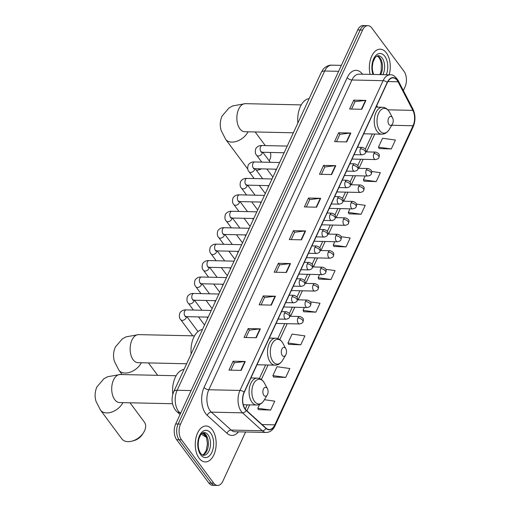 <?xml version="1.0" encoding="UTF-8"?>
<svg xmlns="http://www.w3.org/2000/svg" width="511" height="511" viewBox="0 0 511 511"><rect width="100%" height="100%" fill="white"/><g stroke="black" fill="none" stroke-linecap="round" stroke-linejoin="round"><path stroke-width="0.77" d="M403.351 90.562L404.974 87.036A11.229 6.534 91.3 0 0 404.003 71.297L371.81 27.984A11.229 6.534 91.3 0 0 367.946 25.659L363.078 25.55A11.229 6.534 91.3 0 0 357.745 29.932L175.682 423.964A11.229 6.534 91.3 0 0 176.653 439.703L208.846 483.016A11.229 6.534 91.3 0 0 212.71 485.341L215.144 485.399A11.229 6.534 91.3 0 1 211.279 483.074A11.229 6.534 91.3 0 0 215.144 485.399L217.577 485.45A11.229 6.534 91.3 0 0 222.911 481.068L245.587 431.993M367.946 25.659A11.229 6.534 91.3 0 0 362.618 30.04L180.549 424.066A11.229 6.534 91.3 0 0 181.52 439.811L179.086 439.754L211.279 483.074L179.086 439.754A11.229 6.534 91.3 0 1 178.115 424.015A11.229 6.534 91.3 0 0 179.086 439.754L176.653 439.703M362.618 30.04L360.185 29.989L178.115 424.015L360.185 29.989A11.229 6.534 91.3 0 1 365.512 25.601A11.229 6.534 91.3 0 0 360.185 29.989L357.745 29.932M199.124 458.207A17.962 10.456 91.3 0 0 205.307 461.925A17.962 10.456 91.3 0 0 215.501 449.852A17.962 10.456 91.3 0 0 212.289 429.719A17.962 10.456 91.3 0 0 206.105 426.002A17.962 10.456 91.3 0 0 195.911 438.074A17.962 10.456 91.3 0 0 199.124 458.207A17.962 10.456 91.3 0 0 205.307 461.925A17.962 10.456 91.3 0 0 215.501 449.852A17.962 10.456 91.3 0 0 212.289 429.719A17.962 10.456 91.3 0 0 206.105 426.002A17.962 10.456 91.3 0 0 195.911 438.074A17.962 10.456 91.3 0 0 199.124 458.207M389.165 74.81A17.962 10.456 91.3 0 0 386.399 52.901A17.962 10.456 91.3 0 0 380.216 49.184A17.962 10.456 91.3 0 0 370.143 74.395A17.962 10.456 91.3 0 1 380.216 49.184A17.962 10.456 91.3 0 1 386.399 52.901A17.962 10.456 91.3 0 1 389.165 74.81M245.286 409.126A11.977 6.969 -88.7 0 1 244.252 392.333L387.376 82.571A11.977 6.969 -88.7 0 1 393.068 77.896A11.977 6.969 -88.7 0 1 398.063 81.786L412.882 110.376A11.977 6.969 -88.7 0 1 413.041 125.751L274.841 424.845A11.977 6.969 -88.7 0 1 269.156 429.521A11.977 6.969 -88.7 0 1 266.039 428.167L246.289 410.244A11.977 6.969 -88.7 0 1 245.286 409.126M245.171 409.362A12.277 7.148 91.3 0 0 246.206 410.512L265.956 428.429A12.277 7.148 91.3 0 0 274.975 425.024L413.175 125.936A12.277 7.148 91.3 0 0 413.009 110.172L398.197 81.581A12.277 7.148 91.3 0 0 387.242 82.392L244.111 392.148A12.277 7.148 91.3 0 0 245.171 409.362M351.574 109.06L354.979 101.689L365.512 100.405A2.996 1.456 24.8 0 1 365.914 100.386L353.746 100.118L349.633 109.015L361.801 109.284L365.914 100.386M354.953 101.74L353.746 100.118M336.493 141.7L339.898 134.329L350.431 133.039A2.996 1.456 24.8 0 1 350.833 133.026L338.665 132.751L334.552 141.656L346.72 141.924L350.833 133.026M339.872 134.38L338.665 132.751M321.413 174.334L324.817 166.963L335.35 165.679A2.996 1.456 24.8 0 1 335.753 165.66L323.584 165.392L319.471 174.296L331.639 174.564L335.753 165.66M324.792 167.014L323.584 165.392M306.332 206.974L309.736 199.603L320.269 198.319A2.996 1.456 24.8 0 1 320.672 198.3L308.503 198.032L304.39 206.929L316.558 207.198L320.672 198.3M309.711 199.654L308.503 198.032M230.927 370.162L234.332 362.791L244.871 361.507A2.996 1.456 24.8 0 1 245.267 361.488L233.099 361.22L228.985 370.117L241.16 370.386L245.267 361.488M234.306 362.842L233.099 361.22M246.008 337.522L249.413 330.151L259.946 328.867A2.996 1.456 24.8 0 1 260.348 328.848L248.18 328.579L244.066 337.484L256.241 337.752L260.348 328.848M249.387 330.202L248.18 328.579M261.089 304.888L264.494 297.517L275.027 296.233A2.996 1.456 24.8 0 1 275.429 296.214L263.261 295.946L259.147 304.843L271.322 305.112L275.429 296.214M264.468 297.568L263.261 295.946M276.17 272.248L279.574 264.877L290.107 263.593A2.996 1.456 24.8 0 1 290.51 263.574L278.342 263.306L274.228 272.203L286.396 272.478L290.51 263.574M279.549 264.928L278.342 263.306M291.251 239.614L294.655 232.243L305.188 230.953A2.996 1.456 24.8 0 1 305.591 230.934L293.423 230.665L289.309 239.57L301.477 239.838L305.591 230.934M294.63 232.288L293.423 230.665M181.52 439.811L213.713 483.125A11.229 6.534 91.3 0 0 217.577 485.45M349.013 213.841L361.124 214.23L365.237 205.333L356.359 204.081M364.094 181.201L376.205 181.597L380.318 172.692L371.618 171.472M379.175 148.56L391.285 148.957L395.399 140.052L382.567 138.251L378.453 147.155L379.239 148.688M303.77 311.755L315.881 312.144L319.995 303.24L310.439 301.899M288.689 344.388L300.8 344.784L304.914 335.88L292.081 334.079L287.968 342.977L288.753 344.516M273.609 377.029L285.719 377.418L289.833 368.52L277 366.719L272.887 375.617L273.672 377.156M258.528 409.662L270.638 410.058L274.752 401.154L264.43 399.704M333.932 246.474L346.043 246.87L350.156 237.966L341.08 236.695M318.851 279.115L330.962 279.504L335.075 270.606L325.769 269.297M319.573 274.586L318.129 277.703L318.915 279.242M330.962 279.504L318.129 277.703M304.384 307.456L303.049 310.343L303.834 311.876M315.881 312.144L303.049 310.343M300.8 344.784L287.968 342.977M285.719 377.418L272.887 375.617M259.556 404.469L257.806 408.257L258.592 409.79M270.638 410.058L257.806 408.257M334.762 241.709L333.21 245.069L333.996 246.602M346.043 246.87L333.21 245.069M349.952 208.833L348.291 212.429L349.077 213.962M361.124 214.23L348.291 212.429M365.141 175.956L363.372 179.789L364.158 181.328M376.205 181.597L363.372 179.789M391.285 148.957L378.453 147.155M122.921 402.636A14.033 9.134 143.4 0 1 111.641 412.102A14.033 9.134 143.4 0 1 100.533 410.173L121.88 438.904A14.033 9.134 -36.6 0 0 132.03 441.127A14.033 9.134 -36.6 0 0 143.61 432.517A14.033 9.134 -36.6 0 0 144.549 430.786A14.033 9.134 -36.6 0 0 144.409 422.156L130.011 402.789M267.125 388.194A4.49 2.612 91.3 0 0 263.446 389.018A4.49 2.612 91.3 0 0 263.836 395.31A4.49 2.612 91.3 0 0 267.285 394.926A4.49 2.612 91.3 0 0 267.419 388.66A4.49 2.612 91.3 0 0 267.125 388.194M184.017 369.434A20.581 11.983 91.3 0 0 172.782 394.307M143.61 432.517L142.512 434.267A10.29 6.7 143.4 0 1 134.023 440.578L132.03 441.127M285.553 348.317A4.49 2.612 91.3 0 0 281.874 349.141A4.49 2.612 91.3 0 0 282.264 355.432A4.49 2.612 91.3 0 0 285.706 355.049A4.49 2.612 91.3 0 0 285.847 348.783A4.49 2.612 91.3 0 0 285.553 348.317M202.445 329.557A20.581 11.983 91.3 0 0 191.159 353.982M269.227 160.876A14.033 9.134 -36.6 0 0 269.693 159.949A14.033 9.134 -36.6 0 0 270.204 152.444M392.269 117.358A4.49 2.612 91.3 0 0 388.59 118.182A4.49 2.612 91.3 0 0 388.98 124.48A4.49 2.612 91.3 0 0 392.422 124.096A4.49 2.612 91.3 0 0 392.563 117.824A4.49 2.612 91.3 0 0 392.269 117.358M309.161 98.597A20.581 11.983 91.3 0 0 297.875 123.023M248.065 131.8A14.033 9.134 143.4 0 1 236.785 141.272A14.033 9.134 143.4 0 1 225.67 139.343L247.024 168.068A14.033 9.134 -36.6 0 0 247.714 168.847M256.528 170.45A14.033 9.134 -36.6 0 0 257.174 170.291A14.033 9.134 -36.6 0 0 260.84 168.841M261.504 168.86A10.29 6.7 143.4 0 1 259.16 169.748L257.174 170.291M338.627 71.316L324.664 71.003A7.486 3.647 -155.2 0 0 321.253 72.428L323.124 69.387C323.297 68.723 327.685 64.737 331.773 65.159A14.972 8.713 91.3 0 0 324.664 71.003L177.145 390.263A14.972 8.713 91.3 0 0 178.441 411.253A14.972 8.713 91.3 0 0 179.7 412.652L180.894 412.677M191.108 390.57L177.145 390.263A7.486 3.647 -155.2 0 0 173.74 391.682L321.253 72.428M208.846 483.016L213.713 483.125M175.682 423.964L180.549 424.066M202.299 433.162L206.003 436.202M206.463 437.333L202.726 435.097A7.486 5.429 -47.8 0 0 205.646 436.196A14.972 8.713 91.3 0 0 206.201 436.656M180.044 414.523L176.78 411.559A7.486 5.429 -47.8 0 0 179.7 412.652L180.549 413.425M238.509 431.833A18.709 10.891 -88.7 0 1 227.025 433.315L207.274 415.398A18.709 10.891 -88.7 0 1 204.087 387.408L347.212 77.646A3.743 1.82 -155.2 0 0 351.951 79.991L208.82 389.752A14.972 8.713 91.3 0 0 210.117 410.742A14.972 8.713 91.3 0 0 211.375 412.147L231.125 430.064A14.972 8.713 91.3 0 0 235.015 431.757L266.167 432.447A14.972 8.713 -88.7 0 1 262.277 430.754A3.743 2.715 -47.8 0 0 265.956 428.429M347.212 77.646A18.709 10.891 -88.7 0 1 362.542 74.21A18.709 10.891 -88.7 0 1 362.548 74.223M359.061 74.146A14.972 8.713 91.3 0 0 351.951 79.991L383.103 80.681A14.972 8.713 -88.7 0 1 390.212 74.836L359.061 74.146M227.025 433.315A3.743 2.715 132.2 0 1 231.125 430.064L262.277 430.754L242.527 412.837A14.972 8.713 -88.7 0 1 241.269 411.432A14.972 8.713 -88.7 0 1 239.972 390.442A3.743 1.82 24.8 0 1 244.111 392.148M246.206 410.512A3.743 2.715 -47.8 0 1 242.527 412.837L211.375 412.147A3.743 2.715 132.2 0 0 207.274 415.398M266.167 432.447C269.993 432.344 272.931 430.16 274.982 425.893A3.743 1.82 -155.2 0 0 274.975 425.024M413.175 125.936A3.743 1.82 24.8 0 1 413.175 126.805C415.641 120.756 415.571 114.847 412.952 109.092L398.139 80.502C395.182 76.171 392.537 74.28 390.212 74.836M413.009 110.172A3.743 2.082 -27.4 0 0 412.952 109.092M398.197 81.581A3.743 2.082 -27.4 0 0 398.139 80.502M387.242 82.392A3.743 1.82 -155.2 0 0 383.103 80.681L239.972 390.442L208.82 389.752A3.743 1.82 -155.2 0 1 204.087 387.408M413.041 125.751L391.713 125.284M412.882 110.376L387.823 109.82M398.063 81.786L387.9 81.556M377.527 107.15L376.735 105.617M274.841 424.845L262.066 424.558M246.909 410.806L249.649 404.878M261.37 379.507L268.071 365.001M279.792 339.63L287.163 323.687M290.587 316.271L294.758 307.245M298.181 299.836L302.352 290.81M305.776 283.401L309.947 274.369M313.371 266.959L317.542 257.934M320.965 250.524L325.137 241.499M328.56 234.083L332.731 225.057M336.161 217.648L340.326 208.622M343.756 201.213L347.927 192.181M351.351 184.771L355.522 175.746M358.946 168.336L363.117 159.311M366.54 151.895L374.787 134.042M305.188 230.953L301.088 239.831M290.107 263.593L286.007 272.465M275.027 296.233L270.932 305.105M259.946 328.867L255.851 337.739M244.871 361.507L240.77 370.379M320.269 198.319L316.168 207.191M335.35 165.679L331.249 174.551M350.431 133.039L346.33 141.917M365.512 100.405L361.411 109.277M202.688 455.122A11.408 6.643 91.3 0 0 208.156 446.633A11.408 6.643 91.3 0 0 205.927 434.829A11.408 6.643 91.3 0 0 203.186 432.683M203.627 455.327A11.408 6.643 91.3 0 0 210.098 447.662A11.408 6.643 91.3 0 0 208.06 434.88A11.408 6.643 91.3 0 0 204.132 432.517C202.995 433.092 201.577 431.616 198.849 439.019C197.61 444.928 198.223 449.725 200.682 453.404C202.037 454.899 203.014 455.537 203.627 455.327M210.704 433.136A13.65 7.946 91.3 0 0 199.526 435.647A13.65 7.946 91.3 0 0 200.702 454.784A13.65 7.946 91.3 0 0 211.886 452.28A13.65 7.946 91.3 0 0 210.704 433.136M118.788 402.476L119.568 402.559A14.033 8.17 -88.7 0 1 114.739 399.653A14.033 8.17 -88.7 0 1 113.525 379.98A14.033 8.17 -88.7 0 1 120.194 374.499L176.103 375.738M263.606 381.8A12.379 7.205 91.3 0 0 253.469 384.068A12.379 7.205 91.3 0 0 254.535 401.422A12.379 7.205 91.3 0 0 264.034 400.362C262.143 403.441 259.671 404.993 256.624 405.031A13.471 7.844 91.3 0 1 251.987 402.246A13.471 7.844 91.3 0 1 249.572 387.146A13.471 7.844 91.3 0 1 257.218 378.095C259.697 378.197 261.785 379.373 263.491 381.615L264.417 383.084A12.379 7.205 91.3 0 0 263.606 381.8M137.216 362.599L137.996 362.682A14.033 8.17 -88.7 0 1 133.167 359.776A14.033 8.17 -88.7 0 1 131.953 340.102A14.033 8.17 -88.7 0 1 138.615 334.622L194.531 335.861M141.343 362.759A14.033 9.134 143.4 0 1 130.062 372.225A14.033 9.134 143.4 0 1 118.954 370.296L122.11 374.544M282.034 341.923A12.379 7.205 91.3 0 0 271.89 344.19A12.379 7.205 91.3 0 0 272.963 361.545A12.379 7.205 91.3 0 0 282.462 360.485C280.571 363.564 278.099 365.116 275.046 365.154A13.471 7.844 91.3 0 1 270.408 362.369A13.471 7.844 91.3 0 1 268 347.269A13.471 7.844 91.3 0 1 275.646 338.218C278.125 338.32 280.213 339.496 281.912 341.738L282.845 343.207A12.379 7.205 91.3 0 0 282.034 341.923M243.932 131.646L244.712 131.729A14.033 8.17 -88.7 0 1 239.883 128.823A14.033 8.17 -88.7 0 1 238.669 109.15A14.033 8.17 -88.7 0 1 245.331 103.663L301.247 104.902M388.75 110.964A12.379 7.205 91.3 0 0 378.613 113.238A12.379 7.205 91.3 0 0 379.679 130.586A12.379 7.205 91.3 0 0 389.178 129.532C387.287 132.605 384.815 134.163 381.762 134.195A13.471 7.844 91.3 0 1 377.124 131.41A13.471 7.844 91.3 0 1 374.716 116.31A13.471 7.844 91.3 0 1 382.362 107.259C384.84 107.367 386.929 108.536 388.628 110.785L389.561 112.254A12.379 7.205 91.3 0 0 388.75 110.964M380.721 74.625A11.408 6.643 91.3 0 0 380.043 58.011A11.408 6.643 91.3 0 0 377.303 55.865M382.854 74.676A11.408 6.643 91.3 0 0 382.171 58.062A11.408 6.643 91.3 0 0 378.249 55.699L376.294 56.434L374.965 57.813L372.966 62.201L372.295 66.89L372.519 70.524L373.605 74.472M386.31 74.753A13.65 7.946 91.3 0 0 384.821 56.319A13.65 7.946 91.3 0 0 374.608 57.066A13.65 7.946 91.3 0 0 372.998 74.453M284.486 313.205A3.743 2.178 91.3 0 0 284.812 318.449A3.743 2.178 91.3 0 0 286.103 319.228C288.268 318.762 289.43 318.04 289.584 317.056A3.743 1.82 -155.2 0 0 289.226 315.555A3.743 1.82 24.8 0 0 284.486 313.205A3.743 2.178 91.3 0 1 286.269 311.742C291.902 313.575 289.437 316.36 289.584 317.056M211.273 310.458L186.228 309.902A3.366 1.961 91.3 0 0 184.714 311.058A3.366 1.961 91.3 0 0 184.925 315.945A3.366 1.961 91.3 0 0 186.081 316.641L185.263 316.724L185.755 316.207M186.464 316.648A3.366 2.191 143.4 0 1 186.196 317.759A3.366 2.191 143.4 0 1 186.113 317.925A3.366 2.191 143.4 0 1 183.404 320.173A3.366 2.191 143.4 0 1 180.753 319.707C179.272 318.398 178.978 316.143 179.859 312.949C181.469 310.72 183.596 309.704 186.228 309.902M292.081 296.77A3.743 2.178 91.3 0 0 292.407 302.014A3.743 2.178 91.3 0 0 293.697 302.787C295.863 302.327 297.025 301.605 297.178 300.615A3.743 1.82 -155.2 0 0 296.821 299.114A3.743 1.82 24.8 0 0 292.081 296.77A3.743 2.178 91.3 0 1 293.863 295.307C299.497 297.14 297.032 299.919 297.178 300.615M218.868 294.023L193.822 293.467A3.366 1.961 91.3 0 0 192.308 294.617A3.366 1.961 91.3 0 0 192.519 299.503A3.366 1.961 91.3 0 0 193.675 300.2L192.858 300.283L193.35 299.772M194.059 300.213A3.366 2.191 143.4 0 1 193.79 301.318A3.366 2.191 143.4 0 1 193.707 301.49A3.366 2.191 143.4 0 1 190.999 303.738A3.366 2.191 143.4 0 1 188.355 303.266C186.866 301.963 186.572 299.708 187.454 296.508C189.064 294.279 191.191 293.263 193.822 293.467M299.682 280.328A3.743 2.178 91.3 0 0 300.002 285.579A3.743 2.178 91.3 0 0 301.292 286.352C303.457 285.892 304.62 285.164 304.773 284.18A3.743 1.82 -155.2 0 0 304.415 282.679A3.743 1.82 24.8 0 0 299.682 280.328A3.743 2.178 91.3 0 1 301.458 278.865C307.092 280.699 304.626 283.484 304.773 284.18M226.462 277.582L201.423 277.026A3.366 1.961 91.3 0 0 199.903 278.182A3.366 1.961 91.3 0 0 200.114 283.068A3.366 1.961 91.3 0 0 201.27 283.765L200.453 283.848L200.944 283.33M201.653 283.771A3.366 2.191 143.4 0 1 201.385 284.882A3.366 2.191 143.4 0 1 201.302 285.049A3.366 2.191 143.4 0 1 198.594 287.297A3.366 2.191 143.4 0 1 195.949 286.831C194.461 285.521 194.167 283.273 195.049 280.073C196.658 277.843 198.785 276.828 201.423 277.026M307.277 263.893A3.743 2.178 91.3 0 0 307.596 269.137A3.743 2.178 91.3 0 0 308.887 269.917C311.052 269.45 312.215 268.729 312.368 267.745A3.743 1.82 -155.2 0 0 312.01 266.237A3.743 1.82 24.8 0 0 307.277 263.893A3.743 2.178 91.3 0 1 309.053 262.43C314.687 264.264 312.221 267.049 312.368 267.745M234.057 261.147L209.018 260.591A3.366 1.961 91.3 0 0 207.498 261.741A3.366 1.961 91.3 0 0 207.709 266.627A3.366 1.961 91.3 0 0 208.865 267.323L208.047 267.413L208.539 266.895M209.248 267.336A3.366 2.191 143.4 0 1 208.986 268.447A3.366 2.191 143.4 0 1 208.903 268.614A3.366 2.191 143.4 0 1 206.195 270.862A3.366 2.191 143.4 0 1 203.544 270.396C202.062 269.086 201.762 266.831 202.643 263.638C204.253 261.408 206.38 260.393 209.018 260.591M314.872 247.452A3.743 2.178 91.3 0 0 315.191 252.702A3.743 2.178 91.3 0 0 316.481 253.475C318.647 253.015 319.809 252.293 319.963 251.303A3.743 1.82 -155.2 0 0 319.605 249.802A3.743 1.82 24.8 0 0 314.872 247.452A3.743 2.178 91.3 0 1 316.648 245.995C322.281 247.822 319.816 250.607 319.963 251.303M241.652 244.705L216.613 244.156A3.366 1.961 91.3 0 0 215.093 245.306A3.366 1.961 91.3 0 0 215.303 250.192A3.366 1.961 91.3 0 0 216.46 250.888L215.642 250.971L216.134 250.454M216.843 250.895A3.366 2.191 143.4 0 1 216.581 252.006A3.366 2.191 143.4 0 1 216.498 252.172A3.366 2.191 143.4 0 1 213.79 254.427A3.366 2.191 143.4 0 1 211.139 253.954C209.657 252.645 209.357 250.396 210.238 247.196C211.848 244.967 213.975 243.951 216.613 244.156M322.467 231.017A3.743 2.178 91.3 0 0 322.786 236.267A3.743 2.178 91.3 0 0 324.076 237.04C326.242 236.574 327.404 235.852 327.557 234.868A3.743 1.82 -155.2 0 0 327.2 233.367A3.743 1.82 24.8 0 0 322.467 231.017A3.743 2.178 91.3 0 1 324.242 229.554C329.876 231.387 327.41 234.172 327.557 234.868M249.247 228.27L224.208 227.714A3.366 1.961 91.3 0 0 222.687 228.871A3.366 1.961 91.3 0 0 222.898 233.757A3.366 1.961 91.3 0 0 224.054 234.453L223.237 234.536L223.729 234.019M224.438 234.46A3.366 2.191 143.4 0 1 224.176 235.571A3.366 2.191 143.4 0 1 224.093 235.737A3.366 2.191 143.4 0 1 221.384 237.985A3.366 2.191 143.4 0 1 218.734 237.519C217.252 236.21 216.951 233.955 217.833 230.761C219.449 228.532 221.57 227.516 224.208 227.714M330.061 214.582A3.743 2.178 91.3 0 0 330.381 219.826A3.743 2.178 91.3 0 0 331.671 220.599C333.836 220.139 334.999 219.417 335.152 218.427A3.743 1.82 -155.2 0 0 334.794 216.926A3.743 1.82 24.8 0 0 330.061 214.582A3.743 2.178 91.3 0 1 331.837 213.119C337.471 214.952 335.005 217.737 335.152 218.427M256.841 211.835L231.802 211.279A3.366 1.961 91.3 0 0 230.282 212.429A3.366 1.961 91.3 0 0 230.493 217.316A3.366 1.961 91.3 0 0 231.649 218.012L230.831 218.095L231.33 217.584M232.032 218.025A3.366 2.191 143.4 0 1 231.77 219.13A3.366 2.191 143.4 0 1 231.687 219.302A3.366 2.191 143.4 0 1 228.979 221.55A3.366 2.191 143.4 0 1 226.328 221.078C224.846 219.775 224.546 217.52 225.428 214.326C227.044 212.091 229.164 211.081 231.802 211.279M337.656 198.14A3.743 2.178 91.3 0 0 337.982 203.391A3.743 2.178 91.3 0 0 339.266 204.164C341.431 203.704 342.594 202.976 342.747 201.992A3.743 1.82 -155.2 0 0 342.389 200.491A3.743 1.82 24.8 0 0 337.656 198.14A3.743 2.178 91.3 0 1 339.432 196.678C345.066 198.511 342.606 201.296 342.747 201.992M264.436 195.394L239.397 194.844A3.366 1.961 91.3 0 0 237.877 195.994A3.366 1.961 91.3 0 0 238.088 200.88A3.366 1.961 91.3 0 0 239.25 201.577L238.426 201.66L238.924 201.142M239.627 201.583A3.366 2.191 143.4 0 1 239.365 202.695A3.366 2.191 143.4 0 1 239.282 202.861A3.366 2.191 143.4 0 1 236.574 205.109A3.366 2.191 143.4 0 1 233.923 204.643C232.441 203.333 232.141 201.085 233.029 197.885C234.638 195.656 236.759 194.64 239.397 194.844M345.251 181.705A3.743 2.178 91.3 0 0 345.577 186.949A3.743 2.178 91.3 0 0 346.86 187.729C349.032 187.262 350.188 186.541 350.342 185.557A3.743 1.82 -155.2 0 0 349.99 184.049A3.743 1.82 24.8 0 0 345.251 181.705A3.743 2.178 91.3 0 1 347.026 180.242C352.66 182.076 350.201 184.861 350.342 185.557M272.031 178.959L246.992 178.403A3.366 1.961 91.3 0 0 245.472 179.553A3.366 1.961 91.3 0 0 245.682 184.439A3.366 1.961 91.3 0 0 246.845 185.135L246.027 185.225L246.519 184.707M247.222 185.148A3.366 2.191 143.4 0 1 246.96 186.26A3.366 2.191 143.4 0 1 246.877 186.426A3.366 2.191 143.4 0 1 244.169 188.674A3.366 2.191 143.4 0 1 241.518 188.208C240.036 186.898 239.736 184.643 240.624 181.45C242.233 179.22 244.354 178.205 246.992 178.403M352.846 165.27A3.743 2.178 91.3 0 0 353.171 170.514A3.743 2.178 91.3 0 0 354.455 171.287C356.627 170.827 357.783 170.106 357.936 169.115A3.743 1.82 -155.2 0 0 357.585 167.614A3.743 1.82 24.8 0 0 352.846 165.27A3.743 2.178 91.3 0 1 354.621 163.807C360.255 165.634 357.796 168.419 357.936 169.115M279.626 162.517L254.587 161.968A3.366 1.961 91.3 0 0 253.066 163.118A3.366 1.961 91.3 0 0 253.277 168.004A3.366 1.961 91.3 0 0 254.44 168.7L253.622 168.783L254.114 168.266M254.823 168.707A3.366 2.191 143.4 0 1 254.555 169.818A3.366 2.191 143.4 0 1 254.472 169.984A3.366 2.191 143.4 0 1 251.763 172.239A3.366 2.191 143.4 0 1 249.113 171.766C247.631 170.457 247.33 168.208 248.218 165.008C249.828 162.779 251.949 161.763 254.587 161.968M360.44 148.829A3.743 2.178 91.3 0 0 360.766 154.079A3.743 2.178 91.3 0 0 362.05 154.852C364.222 154.392 365.378 153.664 365.531 152.68A3.743 1.82 -155.2 0 0 365.18 151.179A3.743 1.82 24.8 0 0 360.44 148.829A3.743 2.178 91.3 0 1 362.216 147.366C367.85 149.199 365.391 151.984 365.531 152.68M287.22 146.082L262.181 145.526A3.366 1.961 91.3 0 0 260.661 146.683A3.366 1.961 91.3 0 0 260.872 151.569A3.366 1.961 91.3 0 0 262.034 152.265L261.217 152.348L261.709 151.831M262.418 152.272A3.366 2.191 143.4 0 1 262.149 153.383A3.366 2.191 143.4 0 1 262.066 153.549A3.366 2.191 143.4 0 1 259.358 155.798A3.366 2.191 143.4 0 1 256.707 155.331C255.225 154.022 254.925 151.767 255.813 148.573C257.423 146.344 259.543 145.328 262.181 145.526M297.913 317.938A3.743 2.178 91.3 0 0 298.232 323.182A3.743 2.178 91.3 0 0 299.523 323.955C301.688 323.495 302.851 322.773 303.004 321.783A3.743 1.82 -155.2 0 0 302.646 320.282A3.743 1.82 24.8 0 0 297.913 317.938A3.743 2.178 91.3 0 1 299.689 316.475C305.322 318.308 302.857 321.093 303.004 321.783M305.508 301.496A3.743 2.178 91.3 0 0 305.827 306.747A3.743 2.178 91.3 0 0 307.117 307.52C309.283 307.06 310.445 306.332 310.599 305.348A3.743 1.82 -155.2 0 0 310.241 303.847A3.743 1.82 24.8 0 0 305.508 301.496A3.743 2.178 91.3 0 1 307.283 300.034C312.917 301.867 310.452 304.652 310.599 305.348M313.102 285.061A3.743 2.178 91.3 0 0 313.422 290.305A3.743 2.178 91.3 0 0 314.712 291.085C316.877 290.618 318.04 289.897 318.193 288.913A3.743 1.82 -155.2 0 0 317.836 287.406A3.743 1.82 24.8 0 0 313.102 285.061A3.743 2.178 91.3 0 1 314.878 283.599C320.512 285.432 318.046 288.217 318.193 288.913M320.697 268.626A3.743 2.178 91.3 0 0 321.023 273.87A3.743 2.178 91.3 0 0 322.307 274.643C324.472 274.183 325.635 273.462 325.788 272.472A3.743 1.82 -155.2 0 0 325.43 270.971A3.743 1.82 24.8 0 0 320.697 268.626A3.743 2.178 91.3 0 1 322.473 267.164C328.107 268.99 325.648 271.775 325.788 272.472M328.292 252.185A3.743 2.178 91.3 0 0 328.618 257.435A3.743 2.178 91.3 0 0 329.902 258.208C332.067 257.748 333.229 257.02 333.383 256.037A3.743 1.82 -155.2 0 0 333.031 254.535A3.743 1.82 24.8 0 0 328.292 252.185A3.743 2.178 91.3 0 1 330.068 250.722C335.701 252.555 333.242 255.34 333.383 256.037M335.887 235.75A3.743 2.178 91.3 0 0 336.212 240.994A3.743 2.178 91.3 0 0 337.496 241.767C339.668 241.307 340.824 240.585 340.978 239.595A3.743 1.82 -155.2 0 0 340.626 238.094A3.743 1.82 24.8 0 0 335.887 235.75A3.743 2.178 91.3 0 1 337.662 234.287C343.296 236.12 340.837 238.905 340.978 239.595M343.481 219.308A3.743 2.178 91.3 0 0 343.807 224.559A3.743 2.178 91.3 0 0 345.091 225.332C347.263 224.872 348.419 224.144 348.572 223.16A3.743 1.82 -155.2 0 0 348.221 221.659A3.743 1.82 24.8 0 0 343.481 219.308A3.743 2.178 91.3 0 1 345.257 217.846C350.891 219.679 348.432 222.464 348.572 223.16M351.076 202.873A3.743 2.178 91.3 0 0 351.402 208.118A3.743 2.178 91.3 0 0 352.686 208.897C354.858 208.431 356.014 207.709 356.167 206.725A3.743 1.82 -155.2 0 0 355.816 205.218A3.743 1.82 24.8 0 0 351.076 202.873A3.743 2.178 91.3 0 1 352.852 201.411C358.486 203.244 356.026 206.029 356.167 206.725M358.671 186.438A3.743 2.178 91.3 0 0 358.997 191.682A3.743 2.178 91.3 0 0 360.287 192.455C362.452 191.995 363.608 191.274 363.762 190.284A3.743 1.82 -155.2 0 0 363.41 188.783A3.743 1.82 24.8 0 0 358.671 186.438A3.743 2.178 91.3 0 1 360.447 184.976C366.08 186.809 363.621 189.587 363.762 190.284M366.266 169.997A3.743 2.178 91.3 0 0 366.591 175.247A3.743 2.178 91.3 0 0 367.882 176.02C370.047 175.56 371.203 174.832 371.356 173.849A3.743 1.82 -155.2 0 0 371.005 172.348A3.743 1.82 24.8 0 0 366.266 169.997A3.743 2.178 91.3 0 1 368.048 168.534C373.682 170.367 371.216 173.152 371.356 173.849M373.86 153.562A3.743 2.178 91.3 0 0 374.186 158.806A3.743 2.178 91.3 0 0 375.476 159.579C377.642 159.119 378.804 158.397 378.958 157.407A3.743 1.82 -155.2 0 0 378.6 155.906A3.743 1.82 24.8 0 0 373.86 153.562A3.743 2.178 91.3 0 1 375.642 152.099C381.276 153.932 378.811 156.717 378.958 157.407M176.78 411.559L175.171 409.784C171.594 404.144 171.115 398.107 173.74 391.682M331.773 65.159L341.374 65.37M202.726 435.097L201.43 433.928M274.982 425.893L413.175 126.805M245.235 409.062L247.196 404.821M259.371 378.479L265.624 364.943M277.799 338.601L284.71 323.629M289.379 313.537L292.311 307.194M296.974 297.095L299.906 290.753M304.569 280.66L307.501 274.318M312.164 264.219L315.095 257.876M319.758 247.784L322.69 241.441M327.353 231.349L330.285 225.006M334.948 214.907L337.88 208.565M342.542 198.472L345.474 192.13M350.137 182.037L353.069 175.695M357.732 165.596L360.664 159.253M365.327 149.161L372.34 133.991M203.065 432.728L204.949 434.388L206.508 437.467L207.453 443.893L206.24 450.434L203.978 454.094L202.567 455.065M120.194 374.499L107.585 376.741L103.848 378.798L96.924 386.904C94.867 391.637 94.567 396.459 96.023 401.365L100.533 410.173M250.895 377.955L257.218 378.095M243.287 404.738L256.624 405.031M267.419 388.66L264.417 383.084M267.285 394.926L264.034 400.362M172.52 403.735L119.568 402.559M138.615 334.622L126.013 336.864L122.276 338.921L115.352 347.026C113.289 351.76 112.988 356.582 114.451 361.488L118.954 370.296M148.439 362.912L157.663 375.33M269.323 338.078L275.646 338.218M256.995 364.752L275.046 365.154M285.847 348.783L282.845 343.207M285.706 355.049L282.462 360.485M186.643 363.762L137.996 362.682M245.331 103.663L232.729 105.911L228.992 107.962L222.068 116.067C220.005 120.8 219.704 125.623 221.167 130.529L225.67 139.343M255.155 131.959L265.292 145.597M376.039 107.118L382.362 107.259M363.711 133.799L381.762 134.195M392.563 117.824L389.561 112.254M392.422 124.096L389.178 129.532M293.359 132.803L244.712 131.729M377.175 55.91L379.066 57.571L380.618 60.649L381.334 63.588L381.187 70.697L379.922 74.606M281.535 311.64L286.269 311.742M186.885 316.654L197.987 331.601M208.188 317.127L186.081 316.641M278.112 319.049L286.103 319.228M180.753 319.707L192.73 335.816M289.13 295.198L293.863 295.307M194.48 300.219L201.934 310.254M207.025 317.101L207.747 318.078M215.783 300.692L193.675 300.2M285.706 302.614L293.697 302.787M188.355 303.266L193.401 310.062M198.492 316.916L204.534 325.041M296.725 278.763L301.458 278.865M202.075 283.784L209.529 293.812M214.62 300.666L215.348 301.637M223.377 284.25L201.27 283.765M293.301 286.173L301.292 286.352M195.949 286.831L200.995 293.627M206.086 300.474L212.129 308.599M304.32 262.328L309.053 262.43M209.67 267.342L217.124 277.377M222.215 284.225L222.943 285.202M230.972 267.815L208.865 267.323M300.896 269.738L308.887 269.917M203.544 270.396L208.59 277.186M213.681 284.039L219.724 292.164M311.914 245.887L316.648 245.995M217.264 250.907L224.719 260.942M229.809 267.79L230.538 268.76M238.567 251.38L216.46 250.888M308.491 253.296L316.481 253.475M211.139 253.954L216.185 260.751M221.276 267.598L227.318 275.729M319.509 229.452L324.242 229.554M224.859 234.466L232.313 244.501M237.404 251.355L238.132 252.325M246.161 234.939L224.054 234.453M316.085 236.861L324.076 237.04M218.734 237.519L223.78 244.315M228.877 251.163L234.913 259.288M327.104 213.01L331.837 213.119M232.454 218.031L239.908 228.066M245.005 234.913L245.727 235.89M253.756 218.504L231.649 218.012M323.68 220.426L331.671 220.599M226.328 221.078L231.374 227.874M236.472 234.728L242.508 242.853M334.699 196.575L339.432 196.678M240.049 201.596L247.509 211.624M252.6 218.478L253.322 219.449M261.357 202.062L239.25 201.577M331.275 203.985L339.266 204.164M233.923 204.643L238.976 211.439M244.066 218.286L250.103 226.411M342.3 180.14L347.026 180.242M247.643 185.154L255.104 195.189M260.195 202.037L260.917 203.014M268.952 185.627L246.845 185.135M338.87 187.55L346.86 187.729M241.518 188.208L246.57 194.998M251.661 201.851L257.697 209.976M349.894 163.699L354.621 163.807M255.238 168.719L262.699 178.754M267.79 185.602L268.511 186.572M276.547 169.192L254.44 168.7M346.471 171.115L354.455 171.287M249.113 171.766L254.165 178.563M259.256 185.41L265.292 193.541M357.489 147.264L362.216 147.366M262.833 152.278L270.293 162.313M275.384 169.167L276.106 170.137M284.142 152.751L262.034 152.265M354.066 154.673L362.05 154.852M256.707 155.331L261.76 162.128M266.851 168.975L272.887 177.1M289.846 316.258L299.689 316.475M276.081 323.437L299.523 323.955M297.44 299.816L307.283 300.034M283.675 307.002L307.117 307.52M305.035 283.381L314.878 283.599M291.276 290.561L314.712 291.085M312.63 266.946L322.473 267.164M298.871 274.126L322.307 274.643M320.225 250.505L330.068 250.722M306.466 257.691L329.902 258.208M327.819 234.07L337.662 234.287M314.061 241.249L337.496 241.767M335.414 217.629L345.257 217.846M321.655 224.814L345.091 225.332M343.009 201.193L352.852 201.411M329.25 208.373L352.686 208.897M350.61 184.758L360.447 184.976M336.845 191.938L360.287 192.455M358.205 168.317L368.048 168.534M344.44 175.503L367.882 176.02M365.799 151.882L375.642 152.099M352.034 159.062L375.476 159.579"/></g></svg>
